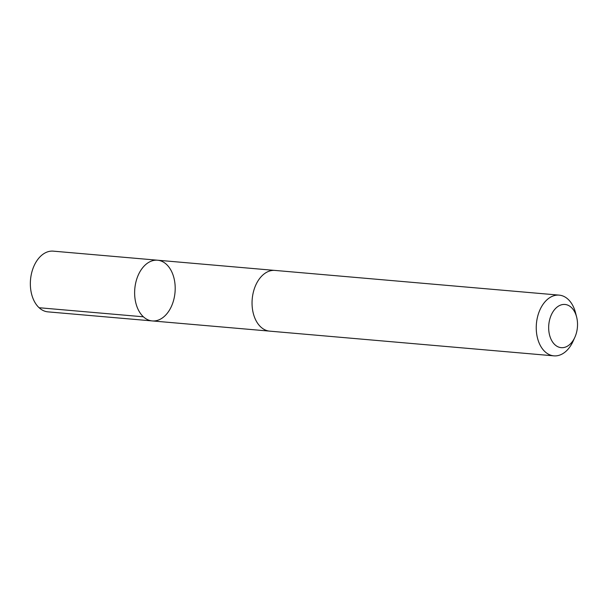 <?xml version="1.0" encoding="UTF-8"?>
<svg xmlns="http://www.w3.org/2000/svg" width="607" height="607" viewBox="0 0 607 607"><rect width="100%" height="100%" fill="white"/><g stroke="black" fill="none" stroke-linecap="round" stroke-linejoin="round"><path stroke-width="0.91" d="M175.195 287.703A30.471 20.19 -85 0 1 152.274 320.928A30.471 20.19 -85 0 1 134.8 288.826A30.471 20.19 -85 0 1 157.554 260.213A30.471 20.19 -85 0 1 175.195 287.703M53.279 251.146A30.479 20.19 95 0 0 30.35 284.38A30.479 20.19 95 0 0 47.999 311.869L152.274 320.928A30.471 20.19 -85 0 1 134.8 288.826A30.471 20.19 -85 0 1 157.554 260.213L53.279 251.146M576.635 317.097L575.565 312.886A30.479 20.19 95 0 0 559.168 295.131L274.971 270.418A30.479 20.19 95 0 0 252.049 303.652A30.479 20.19 95 0 0 269.698 331.141L553.895 355.854A30.479 20.19 95 0 0 573.099 341.195L574.882 337.234A21.677 14.363 95 0 0 576.635 317.097A21.677 14.363 95 0 0 560.398 305.162A21.677 14.363 95 0 0 548.667 328.106A21.677 14.363 95 0 0 558.872 347.158A21.677 14.363 95 0 0 574.882 337.234M559.168 295.131A30.479 20.19 95 0 0 536.247 328.364A30.479 20.19 95 0 0 553.895 355.854M39.121 307.734L143.396 316.801M274.463 270.388L157.554 260.213M269.182 331.088L152.274 320.928"/></g></svg>
